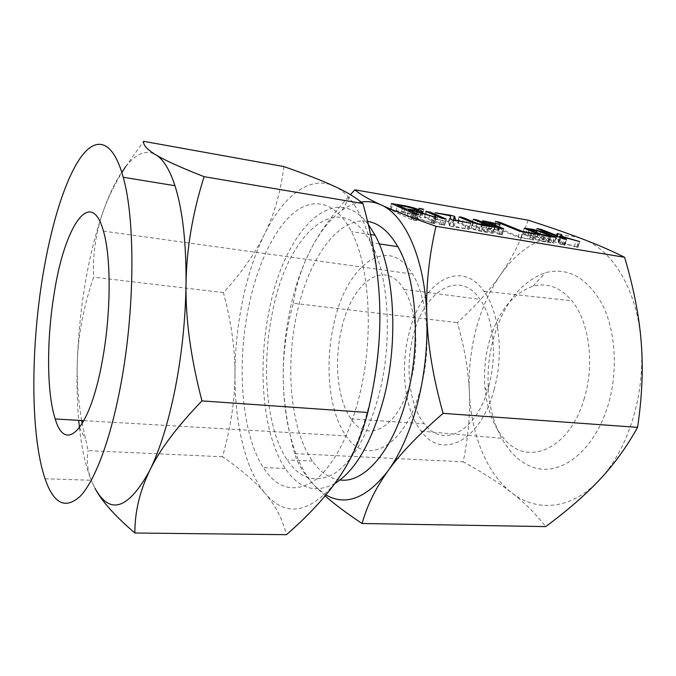 <?xml version="1.0" encoding="UTF-8"?>
<svg xmlns="http://www.w3.org/2000/svg" width="676" height="676" viewBox="0 0 676 676"><rect width="100%" height="100%" fill="white"/><g stroke="black" fill="none" stroke-linecap="round" stroke-linejoin="round"><path stroke-width="0.51" stroke-dasharray="3.38 2.54" d="M493.269 339.158C503.265 304.014 520.613 281.867 545.329 272.724C567.992 266.91 586.971 277.464 602.265 304.377C615.718 330.944 618.261 371.242 608.079 405.194C595.1 448.627 564.038 474.206 537.648 468.536C511.132 463.035 491.866 430.646 488.571 392.401C487.075 374.42 488.647 356.675 493.269 339.158M528.193 220.173C520.757 241.053 511.521 259.28 500.485 274.862C489.551 290.494 475.194 306.414 457.415 322.621C464.471 347.515 468.443 370.642 469.338 392.012C470.344 413.247 468.299 436.519 463.221 461.818C482.613 472.431 498.727 482.706 511.571 492.643C486.357 473.115 471.062 433.891 469.338 392.012C468.468 370.735 470.707 349.813 476.065 329.263C481.498 308.712 489.644 290.579 500.485 274.862C521.813 243.977 553.644 227.896 583.126 239.228C612.549 249.774 637.392 290.241 641.194 342.09C643.13 368.462 640.316 394.226 632.753 419.39C624.92 444.301 613.85 464.446 599.536 479.825C571.423 510.05 536.44 512.467 511.571 492.643C524.356 502.437 535.738 513.76 545.701 526.604M584.385 398.012C569.851 450.03 526.663 467.344 503.865 438.479C493.235 425.779 486.948 408.929 485.013 387.94C483.754 372.56 485.098 357.376 489.035 342.386C497.612 312.337 512.247 293.621 532.958 286.227C547.323 282.391 560.286 287.241 571.845 300.778C589.049 321.286 594.897 363.426 584.385 398.012M325.131 495.888L314.796 485.959C304.648 475.152 297.922 464.37 294.609 453.621L463.221 461.818M294.609 453.621C287.097 425.525 283.303 399.795 283.227 376.422L283.244 371.445C283.548 349.627 286.903 326.905 293.308 303.27L457.415 322.621M293.308 303.27C296.232 283.81 302.4 265.229 311.805 247.526C320.297 231.361 333.167 213.734 350.421 194.646M494.164 389.401C480.475 442.18 441.335 460.077 421.131 431.127C404.763 410.357 399.972 369.037 408.836 334.231C419.957 284.393 459.773 256.466 483.906 291.221C499.209 311.746 504.034 354.308 494.164 389.401M361.153 202.065C354.68 203.121 348.36 205.834 342.166 210.211C330.767 218.466 320.644 230.905 311.805 247.526C302.527 265.136 295.412 285.221 290.435 307.791C285.88 328.671 283.481 349.881 283.236 371.428L283.227 376.422C283.455 422.052 294.702 464.691 314.796 485.959L325.925 494.942M488.841 385.962C476.91 432.336 442.518 448.982 424.283 423.742C409.445 405.49 404.975 368.234 412.994 336.918C423.066 292.04 458.945 267.848 480.078 299.367C493.395 317.821 497.452 355.128 488.841 385.962M340.062 479.968C329.482 478.591 320.28 472.287 312.447 461.066C290.477 429.868 284.926 366.502 297.077 312.76C308.535 259.271 337.983 216.506 367.567 221.356M341.541 329.17C333.8 361.643 337.493 400.091 350.996 418.875C367.533 444.892 399.617 427.443 411.228 379.16C419.559 347.05 416.179 308.349 404.02 289.404C384.728 257.049 351.317 282.686 341.541 329.17M379.388 393.111C392.967 339.47 388.582 274.388 370.735 242.583C339.842 184.658 287.604 233.541 272.943 310.014C260.97 364.389 266.031 428.39 287.123 459.908C300.271 479.284 316.165 483.737 334.797 473.268C353.759 460.246 368.623 433.527 379.388 393.111M333.944 323.719C345.875 265.955 387.906 232.426 412.554 274.076C427.578 297.846 431.71 346.273 421.199 386.309C406.386 446.904 366.443 467.581 346.104 435.893C328.984 412.36 324.362 364.33 333.944 323.719M368.31 224.415C333.623 178.489 284.596 231.902 269.792 307.555C256.998 365.91 262.423 434.575 285.23 468.46C298.817 488.672 315.329 493.717 334.764 483.593M81.695 420.514C78.129 399.905 76.675 380.157 77.334 361.263C78.255 334.324 83.68 306.296 93.634 277.152C92.646 254.1 95.907 231.961 103.411 210.751C95.984 231.809 90.009 255.477 85.489 281.748C81.01 308.011 78.289 334.519 77.334 361.263C76.616 382.092 77.072 401.789 78.712 420.345M248.971 305.172C257.514 264.84 273.805 229.586 293.57 212.999C313.267 196.708 335.98 201.499 351.435 231.564C369.823 266.031 374.073 336.724 359.615 394.928C349.382 437.254 331.198 469.482 312.658 481.861C293.24 493.091 276.78 488.317 263.268 467.547C241.315 433.358 236.355 364.102 248.971 305.172M283.903 166.592C280.455 192.795 273.941 215.433 264.367 234.513C254.945 253.703 241.29 273.062 223.418 292.598C231.234 321.903 235.087 349.146 234.961 374.327C235.079 349.272 237.665 324.531 242.709 300.093C247.822 275.647 255.038 253.796 264.367 234.513C282.72 196.682 309.388 174.771 333.826 186.035C358.195 196.31 378.323 243.85 379.76 307.58L379.836 322.587M234.961 374.327C234.995 399.33 230.854 426.801 222.522 456.756C240.808 469.245 255.013 481.456 265.119 493.379C245.346 469.888 234.741 423.624 234.961 374.327M222.522 456.756L88.108 450.622L82.244 423.649M223.418 292.598L93.634 277.152M79.455 427.773C81.788 448.906 85.717 466.406 91.243 480.273L95.003 488.3C88.226 475.566 85.928 463.009 88.108 450.622M153.469 153.621C136.332 146.54 117.345 171.366 103.411 210.751C107.636 198.727 113.796 186.01 121.9 172.574M125.55 166.727L143.608 141.318M373.566 384.728L369.628 403.057C361.913 433.967 351.664 458.869 338.87 477.763L334.569 483.712C308.518 513.861 285.365 517.089 265.119 493.379C275.259 505.099 282.382 518.864 286.48 534.682M560.1 240.267L558.875 241.662L578.005 247.348L557.996 241.932L564.916 245.219L562.145 244.83L535.384 234.175L539.735 235.079L554.827 241.095L555.63 239.245L560.336 240.301L561.663 234.606M558.875 241.662L560.336 236.389M576.915 246.892L578.428 241.518M577.743 247.162L579.298 241.636M577.955 247.424L579.585 241.636M576.704 247.306L578.335 241.501M574.38 246.74L576.003 240.943M557.996 241.932L559.263 237.36M558.156 242.43L559.534 237.462M564.528 244.965L566.074 239.422M564.891 245.27L566.513 239.439M563.607 245.143L565.237 239.296M562.145 244.83L563.767 238.983M560.455 244.298L562.077 238.459M535.738 234.403L537.276 228.741M536.212 234.192L537.648 228.894M539.735 235.079L541.053 230.22M554.827 241.095L556.187 236.152M555.63 239.245L556.458 236.254M556.492 239.287L557.244 236.566M560.159 240.208L561.705 234.614M541.29 237.69L554.134 243.123L545.38 242.101L535.231 239.397L522.658 234.006L530.905 234.978L541.29 237.69L542.634 232.764M552.807 242.312L554.168 237.369M550.754 242.988L552.368 237.107M545.38 242.101L547.002 236.203M535.231 239.397L536.828 233.507M523.875 234.775L525.438 228.97M525.624 234.099L526.849 229.536M530.905 234.978L532.308 229.781M542.718 241.036L549.292 241.966L537.158 236.98L527.331 235.104L542.718 241.036L544.197 235.645M548.16 241.932L549.613 236.642M548.76 241.653L550.365 235.814M539.448 240.115L540.893 234.825M527.948 235.442L529.274 230.499M528.091 235.104L529.646 229.325M533.457 236L535.02 230.246M537.158 236.98L538.73 231.226M533.474 239.819L518.053 237.259L493.979 227.204L498.457 228.125L521.052 237.445L533.474 239.819L535.012 234.15M532.35 239.946L533.964 234.006M521.289 238.121L522.894 232.138M518.053 237.259L519.65 231.276M494.283 227.415L495.795 221.627M494.883 227.22L496.294 221.829M498.457 228.125L499.75 223.224M521.052 237.445L522.497 232.071M529.747 238.881L531.192 233.541M488.748 227.905L498.457 230.33L486.559 228.15L502.217 234.8L497.536 233.862L480.611 226.654L488.748 227.905L490.134 222.59M497.958 230.144L499.403 224.643M498.457 230.33L499.944 224.702M498.609 230.584L500.155 224.702M497.223 230.44L498.77 224.542M494.587 229.781L496.133 223.891M491.114 228.91L492.652 223.021M486.559 228.15L487.852 223.173M501.879 234.58L503.4 228.826M502.141 234.876L503.738 228.834M500.739 234.724L502.336 228.674M499.209 234.395L500.806 228.344M497.536 233.862L499.125 227.82M481.092 226.933L482.622 221.027M481.802 226.739L483.213 221.263M476.25 226.122L493.058 233.305L481.38 231.522L471.062 228.758L457.449 222.818L462.122 223.756L475.574 229.519L487.007 231.8L471.628 225.192L476.25 226.122L477.535 221.153M492.618 233.043L494.131 227.263M491.384 233.178L492.981 227.094M481.38 231.522L482.968 225.412M471.062 228.758L472.625 222.657M457.728 223.021L459.249 217.03M458.446 222.826L459.849 217.283M462.122 223.756L463.39 218.77M475.574 229.519L476.977 224.077M478.862 230.457L480.298 224.888M487.007 231.8L488.435 226.333M471.933 225.404L473.453 219.455M472.6 225.201L474.011 219.692M452.844 222.159L454.111 226.35L469.152 229.308L452.878 226.806L449.227 225.7L448.501 221.77L433.646 218.804L452.844 222.159L453.292 220.384M453.157 222.37L453.638 220.452M454.111 226.35L455.514 220.782M465.122 228.175L466.533 222.641M468.924 229.13L470.437 223.249M467.564 229.24L469.144 223.08M452.878 226.806L454.441 220.604M449.641 225.978L451.196 219.776M449.227 225.7L450.791 219.506M448.501 221.77L450.013 215.745M437.042 219.852L438.547 213.785M435.217 219.455L436.721 213.388M433.874 219.007L435.378 212.948M434.752 218.847L436.147 213.219M449.168 221.263L450.258 216.92M425.28 217.326L428.956 218.255L444.647 225.294L439.797 224.331L424.198 217.334L425.28 217.326L426.649 211.723M428.956 218.255L430.19 213.253M444.411 225.091L445.907 219.117M444.622 225.345L446.185 219.108M443.059 225.209L444.614 218.965M441.445 224.871L443 218.627M439.797 224.331L441.352 218.095M424.418 217.495L425.914 211.402M417.692 214.512L422.39 215.416L417.692 214.512L419.162 208.47M418.529 214.343L419.897 208.732M422.196 215.264L423.615 209.476M420.751 215.323L422.23 209.29M415.022 217.537L434.609 223.714L410.729 216.819L407.062 216.21L416.644 220.655L411.667 219.675L389.951 209.678L401.637 211.512C407.67 212.585 412.664 213.903 416.636 215.45L421.097 217.765C420.886 218.238 418.866 218.171 415.022 217.537L416.399 211.875M415.799 217.664L417.151 212.103M433.544 223.105L434.972 217.342M434.567 223.46L436.054 217.452M434.609 223.714L436.164 217.452M433.062 223.553L434.617 217.283M431.922 223.325L433.477 217.055M431.17 223.114L432.716 216.835M410.729 216.819L412.233 210.608M407.062 216.21L408.279 211.149M416.374 220.444L417.844 214.41M416.509 220.731L418.055 214.402M414.929 220.562L416.467 214.224M413.306 220.215L414.844 213.878M411.667 219.675L413.205 213.346M390.331 209.923L391.793 203.797M391.303 209.771L392.629 204.177M401.637 211.512L402.955 206.003M416.636 215.45L417.599 211.512M419.847 216.886L421.063 211.901M403.825 212.501L396.018 211.182L404.814 215.188L416.01 216.633L412.073 214.689L403.825 212.501L405.287 206.408M396.018 211.182L397.209 206.214M404.814 215.188L406.031 210.151M412.073 214.689L413.551 208.58M415.267 216.117L416.754 209.982M412.706 216.506L414.008 211.14M485.013 387.94L488.571 392.401M532.958 286.227L545.329 272.724M421.131 431.127L503.865 438.479M483.906 291.221L571.845 300.778M342.166 210.211L350.743 194.832M350.996 418.875L424.283 423.742M404.02 289.404L480.078 299.367M379.202 243.867L370.735 242.583M312.447 461.066L287.123 459.908M83.968 420.649L346.104 435.893M103.453 231.107L412.554 274.076M370.6 234.538L351.435 231.564M285.23 468.46L263.268 467.547M79.43 427.528L85.269 438.614M45.055 478.743L91.243 480.273M371.597 394.488L370.431 400.741M579.636 241.569L578.005 247.348M566.547 239.388L564.916 245.219M536.921 228.522L535.384 234.175M561.908 234.64L560.336 240.301M555.748 237.268L554.134 243.123M524.204 228.226L522.658 234.006M550.703 236.828L549.292 241.966M528.64 230.246L527.331 235.104M535.367 234.099L533.761 240.031M495.491 221.424L493.979 227.204M500.257 224.626L498.711 230.508M503.806 228.767L502.217 234.8M482.14 220.756L480.611 226.654M494.646 227.237L493.058 233.305M458.962 216.835L457.449 222.818M473.158 219.261L471.628 225.192M470.724 223.165L469.152 229.308M435.15 212.746L433.646 218.804M446.202 219.066L444.647 225.294M425.686 211.242L424.198 217.334M418.943 208.284L417.472 214.309M423.86 209.391L422.39 215.416M436.316 217.359L434.761 223.612M418.19 214.334L416.644 220.655M391.404 203.56L389.951 209.678M422.593 211.622L421.097 217.765M417.269 211.461L416.01 216.633"/><path stroke-width="1.01" d="M422.23 209.29L418.943 208.284L423.666 209.247L422.23 209.29M425.914 211.402L430.451 212.171L446.202 219.066L441.352 218.095L425.914 211.402M450.672 215.264L454.669 216.362L455.666 220.182L470.724 223.165L451.196 219.776L450.013 215.745L435.15 212.746L450.672 215.264L450.258 216.92M474.121 219.269L477.78 220.199L494.646 227.237L482.968 225.412L472.625 222.657L459.249 217.03L459.959 216.852L463.643 217.782L477.146 223.435L488.587 225.742L473.453 219.455L474.121 219.269L474.011 219.692M483.323 220.849L500.003 224.449L488.089 222.243L503.806 228.767L499.125 227.82L482.622 221.027L483.323 220.849L483.213 221.263M531.353 232.958L535.088 233.888L533.964 234.006L519.65 231.276L495.491 221.424L499.978 222.345L522.649 231.488L531.353 232.958L531.192 233.541M532.46 229.24L542.853 231.936L555.748 237.268L547.002 236.203L536.828 233.507L524.204 228.226L532.46 229.24L532.308 229.781M583.126 239.228C568.22 233.533 549.901 227.187 528.193 220.173L354.875 189.804C359.928 194.189 368.589 199.192 380.875 204.811C392.857 210.321 411.219 217.486 435.961 226.299L624.59 257.277C611.924 250.923 598.099 244.915 583.126 239.228M561.722 234.547L560.463 235.924L579.636 241.569L559.593 236.169L566.547 239.388L563.767 238.983L536.921 228.522L541.273 229.426L556.416 235.341L557.193 233.583L561.705 234.614M421.342 210.768L422.593 211.622C422.399 212.078 420.379 211.977 416.526 211.334L436.164 217.452L412.233 210.608L408.558 209.982L418.19 214.334L413.205 213.346L391.404 203.56L403.09 205.436C409.132 206.526 414.135 207.836 418.123 209.366L421.342 210.768L421.063 211.901M435.961 226.299C428.837 257.277 425.804 287.359 426.852 316.562C427.798 345.537 433.206 377.8 443.093 413.357C418.537 434.626 400.184 453.79 388.041 470.842C375.738 487.937 367.093 505.496 362.099 523.511L545.701 526.604C567.341 510.617 585.289 495.026 599.536 479.825C613.74 464.826 626.424 447.351 637.586 427.376C642.132 396.542 643.332 368.116 641.194 342.09C639.2 316.131 633.665 287.858 624.59 257.277M362.099 523.511C346.543 513.194 334.214 503.992 325.131 495.888M350.421 194.646L354.875 189.804M443.093 413.357L637.586 427.376M325.925 494.942C345.858 506.341 366.561 498.313 388.041 470.842C400.471 453.562 410.332 430.942 417.633 402.98C424.705 374.724 427.781 345.918 426.852 316.562C425.018 258.84 405.085 215.01 380.875 204.811C374.403 201.913 367.829 201 361.153 202.065M367.567 221.356C379.016 223.173 389.106 231.615 397.843 246.681C416.391 278.225 421.182 342.462 407.425 395.342C393.964 449.996 364.423 483.61 340.062 479.968M334.764 483.593C355.753 470.53 372.222 441.614 384.188 396.846C398.823 339.352 394.176 269.462 375.121 235.24L368.31 224.415M102.566 359.362C90.246 429.97 65.319 454.357 55.246 418.976C46.559 392.798 46.534 339.065 54.291 292.809C64.296 227.305 90.804 185.562 103.453 231.107C111.219 257.083 111.117 312.718 102.566 359.362M82.244 423.649L81.695 420.514M78.712 420.345L79.455 427.773M120.818 384.526C110.703 439.121 95.13 480.239 80.655 495.821C65.631 509.805 53.767 504.11 45.055 478.743C30.513 436.003 30.564 350.548 42.639 276.754C50.852 226.409 64.457 181.185 80.081 158.311C95.612 135.851 112.833 139.222 123.243 177.273C135.352 219.489 134.963 309.811 120.818 384.526M95.003 488.3C109.918 515.433 128.153 509.51 149.717 470.538C159.874 449.802 168.366 422.483 175.202 388.573C181.869 354.283 185.486 319.486 186.035 284.19C186.322 242.735 182.63 209.906 174.966 185.714C169.642 169.524 163.296 159.24 155.928 154.863L153.469 153.621L155.928 154.863C164.488 160.153 180.551 167.428 204.101 176.681C192.516 213.295 186.5 249.131 186.035 284.19C185.461 318.971 190.759 357.866 201.947 400.893C176.901 426.886 159.485 450.098 149.717 470.538C139.738 491.055 134.794 511.876 134.87 533.001C114.869 515.856 101.586 500.958 95.003 488.3M121.9 172.574L125.55 166.727M134.87 533.001L286.48 534.682C306.38 517.351 322.384 500.451 334.476 483.982L338.87 477.763C351.621 459.393 361.271 437.642 367.795 412.495L370.431 400.741C377.504 367.55 380.613 336.496 379.76 307.58C378.983 275.757 373.372 241.087 362.944 203.577C356.032 197.561 346.323 191.714 333.826 186.035C321.438 180.357 304.8 173.867 283.903 166.592L143.608 141.318C143.059 144.656 146.396 148.686 153.621 153.427M379.836 322.587C379.464 343.493 377.377 364.203 373.566 384.728M362.944 203.577L204.101 176.681M367.795 412.495L201.947 400.893M560.336 236.389L560.463 235.924M559.263 237.36L559.593 236.169M559.534 237.462L559.762 236.651M541.053 230.22L541.273 229.426M556.187 236.152L556.416 235.341M556.458 236.254L557.193 233.583M557.244 236.566L558.055 233.626M542.634 232.764L542.853 231.936M554.168 237.369L554.413 236.482M526.849 229.536L527.17 228.336M549.765 236.068L550.898 236.118L550.365 235.814L538.73 231.226L528.894 229.325L541.053 234.234L549.765 236.068L549.613 236.642M544.197 235.645L544.332 235.155M540.893 234.825L541.053 234.234M529.274 230.499L529.502 229.654M499.75 223.224L499.978 222.345M522.497 232.071L522.649 231.488M490.134 222.59L490.277 222.032M487.852 223.173L488.089 222.243M477.535 221.153L477.78 220.199M459.849 217.283L459.959 216.852M463.39 218.77L463.643 217.782M476.977 224.077L477.146 223.435M480.298 224.888L480.433 224.364M488.435 226.333L488.587 225.742M453.292 220.384L454.357 216.151M453.638 220.452L454.669 216.362M455.514 220.782L455.666 220.182M466.533 222.641L466.685 222.041M426.649 211.723L426.767 211.242M430.19 213.253L430.451 212.171M416.399 211.875L416.526 211.334M417.151 212.103L417.303 211.47M434.972 217.342L435.09 216.861M408.279 211.149L408.558 209.982M392.629 204.177L392.748 203.662M402.955 206.003L403.09 205.436M417.599 211.512L418.123 209.366M397.48 205.065L406.31 208.985L417.506 210.489L413.551 208.58L405.287 206.408L397.48 205.065L397.209 206.214M406.031 210.151L406.31 208.985M414.008 211.14L414.202 210.329M350.743 194.832L351.52 193.446M397.843 246.681L379.202 243.867M55.246 418.976L83.968 420.649M375.121 235.24L370.6 234.538M123.243 177.273L174.966 185.714M550.898 236.118L550.703 236.828M528.894 229.325L528.64 230.246M417.506 210.489L417.269 211.461"/></g></svg>
